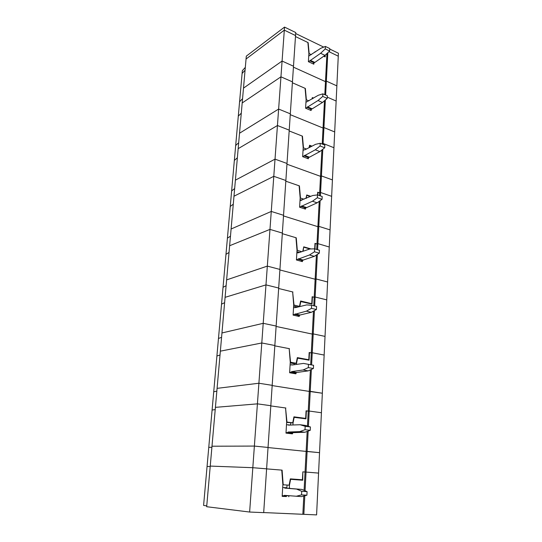 <?xml version="1.0" encoding="UTF-8"?>
<svg xmlns="http://www.w3.org/2000/svg" width="542" height="542" viewBox="0 0 542 542"><rect width="100%" height="100%" fill="white"/><g stroke="black" fill="none" stroke-linecap="round" stroke-linejoin="round"><path stroke-width="0.81" d="M263.69 512.563L316.596 514.9L318.574 473.098L306.04 472.068L318.574 473.098L338.269 56.165L328.96 51.673L338.269 56.165L338.404 53.231L329.753 49.037M206.739 505.889L203.596 505.415L208.765 447.38L211.902 447.265L208.765 447.38L213.724 391.785L216.834 391.134L213.724 391.785L218.473 338.472L221.57 337.327L218.473 338.472L223.04 287.307L226.109 285.709L223.04 287.307L227.416 238.168L230.472 236.149L227.416 238.168L231.63 190.926L234.659 188.528L231.63 190.926L235.682 145.48L238.69 142.729L235.682 145.48L239.584 101.727L242.565 98.651L239.584 101.727L242.105 73.455L245.072 70.175L242.105 73.455L242.349 70.663L245.323 67.364M284.53 27.1L284.313 30.142L246.054 59.01L246.305 56.138L284.53 27.1L295.742 32.54L295.546 35.562L284.313 30.142L295.546 35.562L293.493 66.226L282.084 61.056L284.313 30.142L246.054 59.01L243.493 88.129L282.084 61.056L243.493 88.129L242.186 102.966L280.952 76.829L292.45 81.869L280.952 76.829L242.186 102.966L239.523 133.237L278.629 109.057L282.084 61.056L293.493 66.226L290.316 113.827L278.629 109.057L239.523 133.237L238.168 148.671L277.45 125.514L289.225 130.141L277.45 125.514L238.168 148.671L235.397 180.161L275.024 159.138L278.629 109.057L290.316 113.827L287.003 163.474L275.024 159.138L235.397 180.161L233.981 196.218L273.791 176.319L285.864 180.493L273.791 176.319L233.981 196.218L231.102 229.002L271.264 211.441L275.024 159.138L287.003 163.474L283.541 215.289L271.264 211.441L231.102 229.002L229.625 245.736L269.97 229.395L282.355 233.074L269.97 229.395L229.625 245.736L226.624 279.896L267.328 266.108L271.264 211.441L283.541 215.289L279.929 269.435L267.328 266.108L226.624 279.896L225.086 297.334L265.98 284.889L278.683 288.026L265.98 284.889L225.086 297.334L221.956 332.964L263.209 323.317L267.328 266.108L279.929 269.435L276.142 326.054L263.209 323.317L221.956 332.964L220.357 351.162L261.793 342.978L274.848 345.511L261.793 342.978L220.357 351.162L217.085 388.35L258.9 383.241L263.209 323.317L276.142 326.054L272.186 385.335L258.9 383.241L217.085 388.35L215.411 407.354L257.416 403.851L270.824 405.714L257.416 403.851L215.411 407.354L211.99 446.215L254.374 446.073L258.9 383.241L272.186 385.335L268.039 447.455L254.374 446.073L211.99 446.215L210.242 466.079L252.823 467.705L266.61 468.837L252.823 467.705L210.242 466.079L206.671 506.716L249.632 512.041L254.374 446.073L268.039 447.455L263.683 512.637L249.632 512.041M313.886 63.082L313.818 64.193L308.391 61.68L308.886 53.502L307.876 42.513L295.478 36.544L308.154 42.642L309.164 53.631L311.325 54.654M325.627 95.046L326.352 81.11L325.478 81.646L326.352 81.11L336.867 85.88L326.352 81.11L327.822 52.73M324.8 94.687L325.478 81.646L293.432 67.154L325.478 81.646L326.948 53.543M323.709 56.219L325.159 56.903L325.254 55.115M336.148 101.029L327.287 97.147L336.148 101.029M238.297 116.13L241.292 113.156L238.297 116.13M311.203 109.45L311.135 110.527L305.586 108.197L306.101 99.681L305.078 88.326L292.389 82.77L305.363 88.448L306.379 99.803L308.872 100.866M323.059 144.389L323.113 143.461L333.94 147.715L323.113 143.461L323.933 127.553L323.052 128.034L323.933 127.553L334.685 131.943L323.933 127.553L325.369 99.985M322.219 144.057L323.113 143.461L322.226 143.915L323.052 128.034L290.261 114.667L323.052 128.034L324.482 100.744M312.206 98.183L312.558 97.966L312.368 98.786M313.249 98.265L312.558 97.966M234.347 160.439L237.362 157.797L234.347 160.439M308.405 157.756L308.344 158.792L302.66 156.665L303.195 147.797L302.165 136.049L289.171 130.947L302.45 136.157L303.486 147.905L306.42 149.023M320.383 195.892L320.559 192.498L331.643 196.333L320.559 192.498L321.426 175.926L320.525 176.34L321.426 175.926L332.422 179.91L321.426 175.926L322.808 149.26M319.523 195.594L319.658 192.891L320.559 192.498L319.658 192.891L320.525 176.34L286.955 164.212L320.525 176.34L321.907 149.971M309.462 145.852L309.814 145.669L309.407 147.492M311.609 146.36L309.814 145.669M317.558 194.924L317.7 192.214L319.658 192.891L317.687 192.437M230.242 206.468L233.284 204.192L230.242 206.468M305.492 208.121L305.431 209.11L299.611 207.213L300.166 197.959L299.123 185.798L285.817 181.204L299.421 185.899L300.464 198.06L304.021 199.246M317.592 249.713L317.903 243.636L329.251 247.01L317.903 243.636L318.804 226.353L317.89 226.692L318.804 226.353L330.064 229.883L318.804 226.353L320.139 200.689M316.704 249.456L316.989 243.954L317.903 243.636L316.989 243.954L317.89 226.692L283.5 215.926L317.89 226.692L319.218 201.346M317.836 195.018L317.978 192.308M306.603 195.54L306.325 198.264M310.356 196.543L306.948 195.384M314.685 248.866L314.983 243.358L316.989 243.954L314.97 243.548M225.98 254.333L229.036 252.45L225.98 254.333M302.45 260.688L302.395 261.63L296.427 259.977L297.009 250.309L295.952 237.714L282.314 233.67L296.257 237.809L297.314 250.397L301.806 251.684M314.665 306L315.132 297.009L326.751 299.868L315.132 297.009L316.074 278.961L315.146 279.225L316.074 278.961L327.598 281.996L316.074 278.961L317.348 254.422M313.757 305.783L314.204 297.246L315.132 297.009L314.204 297.246L315.146 279.225L279.889 269.95L315.146 279.225L316.413 255.011M314.977 248.947L315.268 243.446M303.622 247.382L303.113 251.244M309.902 248.981L303.967 247.26M292.653 292.104L294.021 305.071L299.496 306.359L300.614 300.993L311.772 303.669L312.145 296.738L314.204 297.246L312.138 296.894M221.536 304.137L224.618 302.68L221.536 304.137M299.272 315.6L299.218 316.481L293.1 315.105L293.71 305.004L292.646 291.942L278.656 288.5L292.951 292.016M311.603 364.922L312.239 352.754L324.15 355.064L312.239 352.754L313.215 333.899L312.273 334.082L313.215 333.899L325.031 336.399L313.215 333.899L314.428 310.613M310.668 364.746L311.291 352.91L312.239 352.754L311.291 352.91L312.273 334.082L276.122 326.447L312.273 334.082L313.472 311.135M300.505 301.515L312.05 304.103L312.436 296.813M300.844 301.427L299.801 306.426L297.531 306.847M289.191 348.75L290.58 362.246L296.196 363.262L297.348 357.612L308.791 359.746L309.177 352.503L311.291 352.91L309.17 352.612M216.915 355.999L220.018 355.017L216.915 355.999M295.946 373.018L295.898 373.831L289.624 372.761L290.261 362.185L289.177 348.635L274.821 345.857L289.496 348.696M308.412 426.344L309.211 411.053L321.42 412.747L309.211 411.053L310.234 391.324L309.272 391.419L322.341 393.235L310.234 391.324L311.372 369.434M307.463 426.053L308.242 411.114L309.211 411.053L308.242 411.114L309.272 391.419L272.172 385.586L309.272 391.419L310.403 369.881M297.253 358.093L309.075 360.186L309.482 352.564M297.585 358.045L296.508 363.316L294.191 363.56M296.447 364.414L296.508 363.316M294.11 364.739L294.171 363.668M285.559 408.031L286.975 422.082L292.741 422.807L293.933 416.839L305.674 418.39L306.081 410.809L308.242 411.114L306.074 410.877M212.091 410.057L215.215 409.576L212.091 410.057M292.47 433.112L292.429 433.857L285.986 433.112L286.65 422.042L285.559 407.963L270.81 405.917L285.885 408.011M305.065 490.781L307.111 451.418L306.135 451.411L319.536 452.672L307.111 451.418L308.168 431.08M304.096 490.361L306.135 451.411L268.033 447.557L306.135 451.411L307.178 431.439M293.845 417.299L305.966 418.831L306.393 410.856M294.177 417.279L293.066 422.848L290.695 422.902M292.944 424.982L293.066 422.848M290.065 433.586L290.085 433.173M290.566 425.003L290.688 422.956M308.73 56.083L320.884 48.231L325.39 46.436L325.254 48.916L320.607 53.285L308.527 61.741M325.39 46.436L329.773 48.563L329.651 51.036L325.254 48.916M309.821 60.873L314.164 62.892L324.983 55.372L329.651 51.036M314.164 62.892L312.863 63.753M324.983 55.372L320.607 53.285M314.577 62.296L310.234 60.277M305.939 102.289L318.289 95.277L322.869 93.834L322.734 96.422L317.998 100.534L305.661 108.231M322.869 93.834L327.354 95.812L327.226 98.387L322.734 96.422M307.043 107.411L311.481 109.281L322.476 102.472L327.226 98.387M311.481 109.281L310.099 110.087M322.476 102.472L317.998 100.534M311.907 108.698L307.463 106.828M303.039 150.419L304.516 149.653M320.098 145.981L320.241 143.284L324.834 145.087L324.699 147.77L320.098 145.981L315.281 149.816L302.66 156.658M304.143 155.906L308.696 157.607L319.868 151.577L324.699 147.77M308.696 157.607L307.199 158.359M320.241 143.284L315.586 144.321L304.902 149.802M319.868 151.577L315.281 149.816M309.123 157.044L304.577 155.337M300.011 200.608L301.996 200.113M317.341 197.722L317.497 194.903L322.205 196.516L322.056 199.32L317.341 197.722L312.443 201.245L299.618 207.119M301.122 206.482L305.783 207.999L317.145 202.823L322.056 199.32M305.783 207.999L304.13 208.69M317.497 194.903L312.761 195.513L301.515 199.951M317.145 202.823L312.443 201.245M306.223 207.45L301.562 205.926M296.853 252.978L298.994 252.626M314.468 251.793L314.624 248.846L319.455 250.255L319.306 253.189L314.468 251.793L309.482 254.977L296.44 259.781M297.971 259.266L302.748 260.594L303.195 260.058L314.299 256.346L319.306 253.189M302.748 260.594L300.871 261.21M314.624 248.846L309.814 248.981L298.777 252.701L298.378 252.457M314.299 256.346L309.482 254.977M303.195 260.058L298.418 258.73M293.547 307.687L295.952 307.497M311.46 308.357L311.623 305.275L316.575 306.454L316.42 309.523L311.46 308.357L306.386 311.162L293.12 314.794M294.679 314.428L299.57 315.532L300.031 315.017L311.325 312.307L316.42 309.523M299.57 315.532L297.321 316.054M311.623 305.275L306.731 304.895L295.505 307.605L295.105 307.3M311.325 312.307L306.386 311.162M300.031 315.017L295.133 313.913M290.099 364.895L293.005 364.895M289.652 372.327L291.23 372.11L296.257 372.977L296.718 372.489L308.215 370.877L313.398 368.506L313.567 365.294L303.5 363.418L292.084 365.023L291.677 364.658M296.257 372.977L293.439 373.35L289.631 372.693M291.23 372.11L291.698 371.616L303.141 369.983L308.31 367.598L308.479 364.366L303.5 363.418M313.567 365.294L308.479 364.366M313.398 368.506L308.31 367.598M308.215 370.877L303.141 369.983M296.718 372.489L291.698 371.616M286.488 424.765L290.932 425.05M286.02 432.55L292.782 433.105L293.256 432.645L304.95 432.245L310.234 430.328L310.41 426.961L305.315 425.395L300.119 424.738L288.507 425.131L288.093 424.698M292.782 433.105L286.007 432.726M287.626 432.502L288.093 432.035L299.74 431.622L305.01 429.698L305.187 426.31L300.119 424.738M310.41 426.961L305.187 426.31M310.234 430.328L305.01 429.698M304.95 432.245L299.74 431.622M293.256 432.645L288.093 432.035M286.704 487.753L282.7 487.495L286.704 487.753M282.213 495.659L283.845 495.794L284.326 495.361L301.535 496.608L306.914 495.198L307.097 491.655L301.914 489.419L290.038 488.464L289.618 487.963M283.845 495.794L289.523 495.767M307.097 491.655L301.731 491.316L296.576 489.067L284.76 488.118L284.333 487.61M296.176 496.289L301.542 494.873L301.731 491.316M290.038 488.464L284.76 488.118M301.914 489.419L296.576 489.067M306.914 495.198L301.542 494.873M295.681 33.529L323.716 47.1M314.868 52.269L314.99 51.761L315.363 51.937M323.981 56.043L324.915 56.483L324.97 55.379M286.4 495.95L286.359 496.54L282.172 496.296M286.881 487.766L287.036 485.049L289.455 485.212L290.607 479.324L302.714 480.226L302.836 471.858L305.058 472.028L303.154 471.872M300.295 479.663L300.275 480.043M286.359 496.54L282.165 496.364L282.87 484.758L281.759 470.117L266.61 468.877L282.097 470.144L283.202 484.778L289.123 485.185L290.356 478.877L302.416 479.778L302.836 471.845M302.849 514.243L303.805 496.011M288.791 496.75L288.825 496.093M289.299 487.942L289.455 485.212M306.04 472.068L305.058 472.028L306.04 472.068M207.064 466.445L210.208 466.526L207.064 466.445M303.845 514.358L304.807 495.747M312.016 99.003L312.348 97.553L313.561 98.082M305.966 101.842L306.386 102.018M309.055 147.668L309.597 145.249L311.975 146.171M303.08 149.721L303.832 150.005M305.979 198.413L306.731 194.964L310.803 196.346M300.072 199.632L301.298 200.045M302.775 251.359L303.737 246.834L311.027 248.947M296.928 251.712L299.523 252.45M311.013 303.859L311.772 303.669M293.649 306.101L297.192 306.928L299.496 306.359M307.653 359.915L308.791 359.746M290.214 362.957L293.859 363.614L296.196 363.262M303.473 418.499L305.674 418.39M286.63 422.442L292.741 422.807M290.349 478.925L302.416 479.778M283.202 484.778L289.123 485.185"/></g></svg>
